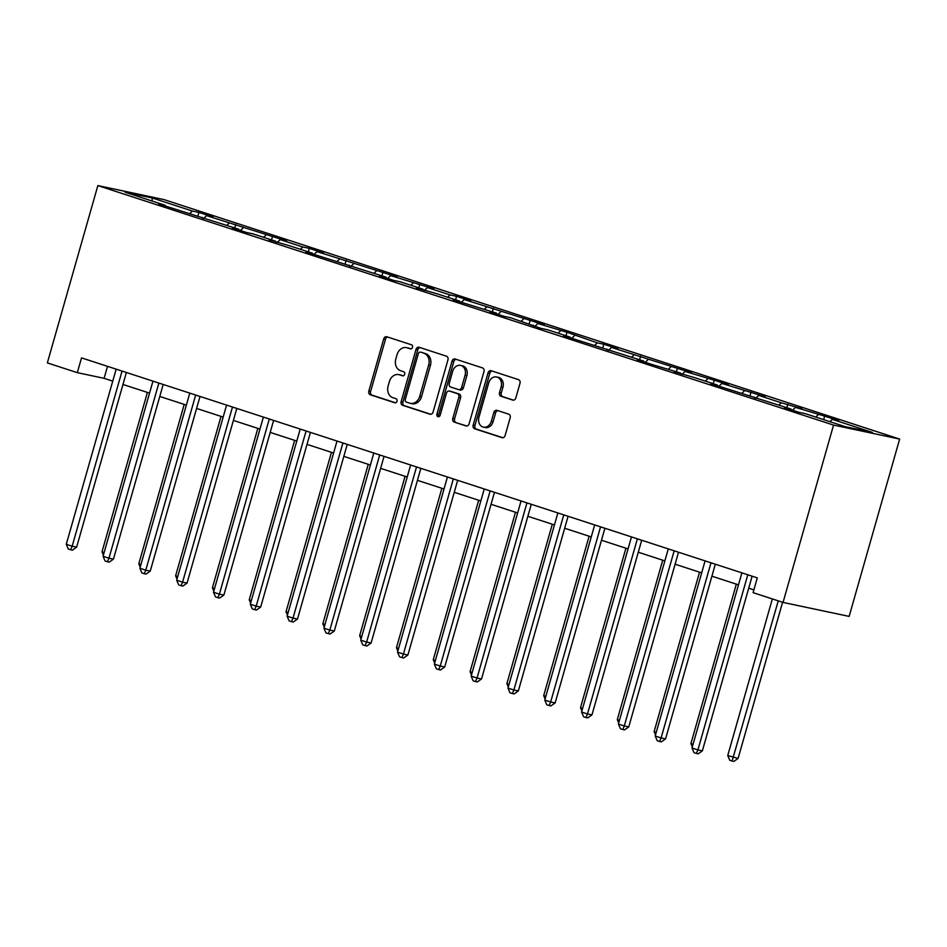 <?xml version="1.0" encoding="UTF-8"?>
<svg xmlns="http://www.w3.org/2000/svg" width="947" height="947" viewBox="0 0 947 947"><rect width="100%" height="100%" fill="white"/><g stroke="black" fill="none" stroke-linecap="round" stroke-linejoin="round"><path stroke-width="1.42" d="M412.49 347.336A2.119 1.705 -78 0 0 411.448 344.779L386.838 336.777A3.019 2.427 -78 0 0 386.636 336.718A3.019 2.427 -78 0 0 383.701 338.919L368.821 391.135A3.019 2.427 -78 0 0 370.313 394.792L394.923 402.795A2.119 1.705 -78 0 0 396.083 398.734L392.898 397.704A9.659 7.777 -78 0 1 388.128 386.009L389.371 381.653A9.659 7.777 -78 0 1 398.782 374.61A9.659 7.777 -78 0 1 399.421 374.787L402.605 375.817A2.119 1.705 -78 0 0 403.765 371.757L400.581 370.727A9.659 7.777 -78 0 1 395.81 359.031L397.053 354.675A9.659 7.777 -78 0 1 406.464 347.632A9.659 7.777 -78 0 1 407.103 347.809L410.288 348.839A2.119 1.705 -78 0 0 412.49 347.336M512.682 400.084A3.019 2.427 -78 0 0 512.883 400.143A3.019 2.427 -78 0 0 515.819 397.941L519.998 383.286A3.019 2.427 -78 0 0 518.506 379.64L491.173 370.739A3.019 2.427 -78 0 0 490.984 370.679A3.019 2.427 -78 0 0 488.036 372.881L473.169 425.096A3.019 2.427 -78 0 0 474.648 428.754L501.981 437.656A3.019 2.427 -78 0 0 502.182 437.703A3.019 2.427 -78 0 0 505.13 435.502L510.161 417.805A3.019 2.427 -78 0 0 508.669 414.159L496.974 410.347A3.019 2.427 -78 0 0 496.773 410.288A3.019 2.427 -78 0 0 493.837 412.49L491.339 421.273A8.073 6.499 -78 0 1 483.467 427.156A8.073 6.499 -78 0 1 478.945 417.236L488.735 382.86A8.073 6.499 -78 0 1 496.607 376.977A8.073 6.499 -78 0 1 501.129 386.897L499.495 392.626A3.019 2.427 -78 0 0 500.987 396.272L513.085 400.167M97.861 185.588L47.35 362.902L77.311 372.656L81.525 357.883L757.292 577.871L753.078 592.656L783.051 602.41L833.561 425.085L97.861 185.588L163.949 199.58L899.65 439.077L833.561 425.085M447.967 359.836A3.019 2.427 -78 0 0 446.475 356.19L419.154 347.289A3.019 2.427 -78 0 0 418.953 347.241A3.019 2.427 -78 0 0 416.005 349.431L401.137 401.646A3.019 2.427 -78 0 0 402.629 405.304L429.95 414.206A3.019 2.427 -78 0 0 430.151 414.253A3.019 2.427 -78 0 0 433.099 412.052L447.967 359.836M455.164 359.02L482.497 367.91A3.019 2.427 -78 0 1 483.988 371.567L469.108 423.783A3.019 2.427 -78 0 1 466.173 425.984A3.019 2.427 -78 0 1 465.971 425.925L454.276 422.113A3.019 2.427 -78 0 1 452.784 418.467L458.81 397.29A3.019 2.427 -78 0 0 457.33 393.632L449.565 391.111A3.019 2.427 -78 0 0 449.363 391.052A3.019 2.427 -78 0 0 446.428 393.254L440.142 415.295A2.119 1.705 -78 0 1 436.898 414.241L452.027 361.162A3.019 2.427 -78 0 1 454.962 358.96A3.019 2.427 -78 0 1 455.164 359.02M824.648 416.135L795.468 407.388L801.991 408.761L781.311 402.771L758.665 395.396L765.188 396.781L721.851 383.417L728.373 384.802L714.216 380.185L685.048 371.437L691.57 372.81L611.431 347.466L617.953 348.851L603.795 344.235L597.273 342.861L566.981 332.255L537.813 323.507L544.336 324.88L464.196 299.536L470.718 300.921L456.561 296.304L450.038 294.931L427.393 287.557L433.904 288.93L390.578 275.577L397.101 276.95L316.961 251.606L323.483 252.991L309.326 248.374L302.803 247.001L280.158 239.627L286.669 241L206.541 215.656L213.051 217.041L198.894 212.424L192.383 211.051L152.266 197.994L125.122 192.241L165.228 205.298L158.705 203.925L238.845 229.269L232.323 227.884L246.48 232.5L253.003 233.873L275.66 241.248L269.137 239.875L289.806 245.853L312.463 253.228L305.94 251.855L386.08 277.199L379.558 275.814L393.715 280.43L400.238 281.804L422.883 289.178L416.372 287.805L437.041 293.795L459.697 301.158L453.175 299.785L496.5 313.149L489.99 311.764L504.147 316.381L510.658 317.754L540.95 328.36L547.473 329.734L570.118 337.108L563.607 335.735L643.735 361.079L637.224 359.694L651.382 364.311L680.55 373.059L674.027 371.686L694.707 377.664L717.353 385.038L710.842 383.665L790.97 409.009L784.459 407.624L798.605 412.241L805.128 413.614L845.245 426.671L872.388 432.424L832.283 419.367L838.805 420.74L824.648 416.135L823.641 419.639M815.758 417.082L818.125 414.762M792.532 410.264L795.468 407.388M790.97 409.009L791.207 409.826M778.955 405.091L781.311 402.771M755.73 398.273L758.665 395.396M754.167 397.03L754.392 397.847M742.14 393.112L744.508 390.791M718.927 386.293L721.851 383.417M717.353 385.038L717.589 385.855M705.337 381.132L707.693 378.812M682.112 374.314L685.048 371.437M680.55 373.059L680.775 373.876M668.523 369.141L670.89 366.82M645.309 362.334L648.233 359.446M643.735 361.079L643.972 361.896M631.72 357.161L634.088 354.841M608.495 350.343L611.431 347.466M606.932 349.1L607.157 349.917M594.905 345.182L597.273 342.861M571.692 338.363L574.628 335.487M570.118 337.108L570.354 337.925M558.103 333.202L560.47 330.882M534.877 326.384L537.813 323.507M533.315 325.129L533.54 325.946M521.288 321.211L523.655 318.89M498.075 314.404L501.01 311.516M496.5 313.149L496.737 313.966M484.485 309.231L486.853 306.911M461.26 302.413L464.196 299.536M459.697 301.158L459.934 301.986M447.671 297.251L450.038 294.931M424.457 290.433L427.393 287.557M422.883 289.178L423.12 289.995M410.868 285.272L413.235 282.94M387.643 278.454L390.578 275.577M386.08 277.199L386.317 278.016M374.053 273.281L376.421 270.96M350.84 266.462L353.776 263.586M349.265 265.219L349.502 266.036M337.25 261.301L339.618 258.981M314.025 254.483L316.961 251.606M312.463 253.228L312.699 254.045M300.436 249.321L302.803 247.001M277.222 242.503L280.158 239.627M275.66 241.248L275.885 242.065M263.633 237.33L266 235.01M240.408 230.523L243.343 227.635M238.845 229.269L239.082 230.085M226.818 225.35L229.186 223.03M203.605 218.532L206.541 215.656M202.042 217.289L202.267 218.106M190.016 213.371L192.383 211.051M152.029 201.001L152.266 197.994M165.228 205.298L165.465 206.115M783.051 602.41L849.139 616.402L899.65 439.077M77.311 372.656L104.111 378.327L112.74 381.144M122.968 384.47L149.543 393.123M159.783 396.45L186.358 405.103M196.585 408.441L223.161 417.082M233.4 420.421L259.975 429.074M270.203 432.4L296.778 441.053M307.017 444.38L333.593 453.033M343.82 456.371L370.395 465.024M380.635 468.351L407.21 477.004M417.438 480.33L444.013 488.983M454.252 492.322L480.827 500.963M491.055 504.301L517.63 512.954M527.87 516.281L554.445 524.934M564.672 528.26L591.248 536.913M601.487 540.252L628.062 548.905M638.29 552.231L664.865 560.884M675.093 564.211L701.68 572.864M711.907 576.19L738.482 584.844M748.71 588.182L753.883 589.863M829.915 421.687L832.283 419.367M107.52 366.347L104.111 378.327M197.899 215.94L198.894 212.424M234.714 227.919L235.708 224.415M271.517 239.899L272.511 236.395M308.331 251.89L309.326 248.374M345.134 263.87L346.128 260.366M381.937 275.849L382.943 272.345M418.752 287.829L419.746 284.325M455.554 299.82L456.561 296.304M492.369 311.8L493.363 308.296M529.172 323.779L530.178 320.275M565.986 335.771L566.981 332.255M602.789 347.75L603.795 344.235M639.604 359.73L640.598 356.226M676.407 371.709L677.413 368.205M713.221 383.701L714.216 380.185M750.024 395.68L751.03 392.176M786.839 407.66L787.833 404.156M411.022 348.875L408.891 348.188A9.659 7.777 -78 0 0 408.252 348.011L406.464 347.632M398.782 374.61L400.569 374.988A9.659 7.777 -78 0 1 401.208 375.166L403.339 375.852M387.761 337.073A3.019 2.427 -78 0 0 385.488 339.298L370.608 391.513A3.019 2.427 -78 0 0 372.1 395.171L395.657 402.83M420.066 347.585A3.019 2.427 -78 0 0 417.793 349.81L402.925 402.025A3.019 2.427 -78 0 0 404.405 405.683L430.826 414.277M420.539 352.177A2.119 1.705 -78 0 0 418.337 353.681L405.28 399.516A2.119 1.705 -78 0 0 406.334 402.073L409.684 403.162A9.659 7.777 -78 0 0 410.335 403.339A9.659 7.777 -78 0 0 419.746 396.296L428.671 364.974A9.659 7.777 -78 0 0 423.901 353.278L422.326 352.556A2.119 1.705 -78 0 0 422.042 352.497M410.335 403.339L412.111 403.718A9.659 7.777 -78 0 0 421.533 396.675L419.746 396.296M422.326 352.556L425.688 353.657A9.659 7.777 -78 0 1 430.447 365.341L421.533 396.675M466.835 426.008L454.276 422.113M450.95 391.395A3.019 2.427 -78 0 1 451.151 391.431A3.019 2.427 -78 0 1 451.352 391.49L459.106 394.011A3.019 2.427 -78 0 1 460.597 397.669L454.572 418.846A3.019 2.427 -78 0 0 456.063 422.492M456.087 359.315A3.019 2.427 -78 0 0 453.814 361.541L438.686 414.62A2.119 1.705 -78 0 0 439.041 416.704M465.072 375.32A8.073 6.499 -78 0 0 460.55 365.4A8.073 6.499 -78 0 0 452.678 371.283L449.233 383.393A3.019 2.427 -78 0 0 450.725 387.051L458.478 389.572A3.019 2.427 -78 0 0 458.679 389.631A3.019 2.427 -78 0 0 461.627 387.43L465.072 375.32L466.859 375.699A8.073 6.499 -78 0 0 462.337 365.767L460.55 365.4M460.266 389.951A3.019 2.427 -78 0 0 460.467 390.01A3.019 2.427 -78 0 0 463.414 387.808L461.627 387.43M466.859 375.699L463.414 387.808M496.607 376.977L498.394 377.356A8.073 6.499 -78 0 1 502.916 387.276L501.283 393.005A3.019 2.427 -78 0 0 502.774 396.651L513.546 400.167M483.467 427.156L485.255 427.535A8.073 6.499 -78 0 0 493.127 421.652L491.339 421.273M497.897 410.643A3.019 2.427 -78 0 0 495.624 412.868L493.127 421.652M492.097 371.035A3.019 2.427 -78 0 0 489.824 373.26L474.944 425.475A3.019 2.427 -78 0 0 476.436 429.133L502.845 437.727M147.401 392.425L101.992 551.852L104.134 552.551M103.401 555.143L101.992 551.852M122.056 371.082A3.078 2.474 -78 0 0 121.997 371.26L72.161 546.218L66.266 544.3L116.102 369.342A3.078 2.474 -78 0 0 116.15 369.152M126.389 372.491L76.624 547.165L72.161 546.218L70.634 549.769L68.279 549L66.266 544.3M76.624 547.165L72.422 550.148L70.634 549.769M184.215 404.405L138.795 563.844L140.937 564.542M140.203 567.123L138.795 563.844M221.018 416.396L175.609 575.823L177.752 576.522M177.006 579.102L175.609 575.823M158.859 383.062A3.078 2.474 -78 0 0 158.812 383.251L108.964 558.197L103.069 556.28L152.905 381.321A3.078 2.474 -78 0 0 152.952 381.132M163.192 384.47L113.439 559.144L108.964 558.197L107.449 561.749L105.081 560.979L103.069 556.28M113.439 559.144L109.236 562.127L107.449 561.749M195.674 395.041A3.078 2.474 -78 0 0 195.615 395.23L145.779 570.177L139.884 568.259L189.72 393.313A3.078 2.474 -78 0 0 189.767 393.123M200.006 396.45L150.242 571.124L145.779 570.177L144.252 573.728L141.896 572.959L139.884 568.259M150.242 571.124L146.039 574.107L144.252 573.728M257.833 428.375L212.412 587.803L214.555 588.501M213.821 591.094L212.412 587.803M294.635 440.355L249.227 599.794L251.369 600.493M250.624 603.073L249.227 599.794M331.45 452.335L286.03 611.774L288.172 612.472M287.438 615.053L286.03 611.774M232.477 407.021A3.078 2.474 -78 0 0 232.429 407.21L182.582 582.168L176.687 580.239L226.522 405.292A3.078 2.474 -78 0 0 226.57 405.103M236.809 408.429L187.056 583.103L182.582 582.168L181.066 585.708L178.699 584.95L176.687 580.239M187.056 583.103L182.854 586.086L181.066 585.708M269.291 419.012A3.078 2.474 -78 0 0 269.232 419.19L219.396 594.148L213.501 592.23L263.337 417.272A3.078 2.474 -78 0 0 263.384 417.082M273.624 420.421L223.859 595.095L219.396 594.148L217.869 597.699L215.514 596.93L213.501 592.23M223.859 595.095L219.657 598.078L217.869 597.699M306.094 430.992A3.078 2.474 -78 0 0 306.035 431.181L256.199 606.127L250.304 604.21L300.14 429.251A3.078 2.474 -78 0 0 300.187 429.062M310.427 432.4L260.674 607.074L256.199 606.127L254.684 609.679L252.316 608.909L250.304 604.21M260.674 607.074L256.471 610.057L254.684 609.679M368.253 464.326L322.844 623.753L324.987 624.452M324.241 627.044L322.844 623.753M342.909 442.971A3.078 2.474 -78 0 0 342.85 443.16L293.014 618.107L287.119 616.189L336.954 441.243A3.078 2.474 -78 0 0 337.002 441.053M347.241 444.38L297.476 619.054L293.014 618.107L291.487 621.658L289.131 620.889L287.119 616.189M297.476 619.054L293.274 622.037L291.487 621.658M405.067 476.305L359.647 635.733L361.79 636.431M361.056 639.024L359.647 635.733M379.711 454.962A3.078 2.474 -78 0 0 379.652 455.14L329.816 630.098L323.921 628.181L373.757 453.222A3.078 2.474 -78 0 0 373.805 453.033M384.044 456.371L334.291 631.045L329.816 630.098L328.301 633.65L325.934 632.88L323.921 628.181M334.291 631.045L330.089 634.028L328.301 633.65M441.87 488.285L396.462 647.724L398.604 648.423M397.858 651.003L396.462 647.724M416.526 466.942A3.078 2.474 -78 0 0 416.467 467.12L366.631 642.078L360.736 640.16L410.572 465.202A3.078 2.474 -78 0 0 410.619 465.013M420.859 468.351L371.094 643.025L366.631 642.078L365.104 645.629L362.748 644.86L360.736 640.16M371.094 643.025L366.891 646.008L365.104 645.629M478.685 500.265L433.264 659.704L435.407 660.402M434.673 662.983L433.264 659.704M453.329 478.922A3.078 2.474 -78 0 0 453.27 479.111L403.434 654.057L397.539 652.14L447.375 477.193A3.078 2.474 -78 0 0 447.422 477.004M457.661 480.33L407.908 655.004L403.434 654.057L401.919 657.609L399.551 656.839L397.539 652.14M407.908 655.004L403.694 657.987L401.919 657.609M515.488 512.256L470.067 671.683L472.222 672.382M471.476 674.974L470.067 671.683M490.144 490.901A3.078 2.474 -78 0 0 490.084 491.091L440.248 666.049L434.353 664.119L484.189 489.173A3.078 2.474 -78 0 0 484.237 488.983M494.464 492.31L444.711 666.984L440.248 666.049L438.721 669.588L436.366 668.831L434.353 664.119M444.711 666.984L440.509 669.967L438.721 669.588M552.302 524.236L506.882 683.663L509.024 684.361M508.29 686.954L506.882 683.663M526.946 502.893A3.078 2.474 -78 0 0 526.887 503.07L477.051 678.028L471.156 676.111L520.992 501.152A3.078 2.474 -78 0 0 521.039 500.963M531.279 504.301L481.526 678.975L477.051 678.028L475.536 681.58L473.169 680.81L471.156 676.111M481.526 678.975L477.312 681.958L475.536 681.58M589.105 536.215L543.685 695.654L545.839 696.353M545.093 698.933L543.685 695.654M563.761 514.872A3.078 2.474 -78 0 0 563.702 515.061L513.866 690.008L507.971 688.09L557.807 513.132A3.078 2.474 -78 0 0 557.854 512.943M568.082 516.281L518.329 690.955L513.866 690.008L512.339 693.559L509.983 692.79L507.971 688.09M518.329 690.955L514.126 693.938L512.339 693.559M625.92 548.206L580.499 707.634L582.642 708.332M581.908 710.913L580.499 707.634M600.564 526.852A3.078 2.474 -78 0 0 600.505 527.041L550.669 701.987L544.774 700.07L594.609 525.123A3.078 2.474 -78 0 0 594.657 524.934M604.896 528.26L555.143 702.934L550.669 701.987L549.153 705.539L546.786 704.769L544.774 700.07M555.143 702.934L550.929 705.917L549.153 705.539M662.722 560.186L617.302 719.613L619.456 720.312M618.711 722.904L617.302 719.613M637.378 538.831A3.078 2.474 -78 0 0 637.319 539.021L587.483 713.979L581.576 712.049L631.424 537.103A3.078 2.474 -78 0 0 631.471 536.913M641.699 540.24L591.946 714.926L587.483 713.979L585.956 717.53L583.601 716.761L581.576 712.049M591.946 714.926L587.744 717.897L585.956 717.53M699.537 572.166L654.117 731.605L656.259 732.303M655.525 734.884L654.117 731.605M674.181 550.823A3.078 2.474 -78 0 0 674.122 551L624.286 725.958L618.391 724.041L668.227 549.082A3.078 2.474 -78 0 0 668.274 548.893M678.514 552.231L628.761 726.905L624.286 725.958L622.771 729.51L620.403 728.74L618.391 724.041M628.761 726.905L624.547 729.888L622.771 729.51M736.34 584.145L690.919 743.584L693.074 744.283M692.328 746.863L690.919 743.584M710.996 562.802A3.078 2.474 -78 0 0 710.937 562.992L661.101 737.938L655.194 736.02L705.042 561.062A3.078 2.474 -78 0 0 705.089 560.873M715.316 564.211L665.563 738.885L661.101 737.938L659.574 741.489L657.218 740.72L655.194 736.02M665.563 738.885L661.361 741.868L659.574 741.489M772.35 598.918L727.734 755.564L738.092 758.429L782.589 602.256M738.092 758.429L733.889 761.412L732.102 761.033L778.256 600.848M732.102 761.033L729.746 760.263L727.734 755.564M747.799 574.782A3.078 2.474 -78 0 0 747.739 574.971L697.903 749.917L692.008 748L741.844 573.053A3.078 2.474 -78 0 0 741.892 572.864M752.131 576.19L702.366 750.864L697.903 749.917L696.376 753.469L694.021 752.699L692.008 748M702.366 750.864L698.164 753.848L696.376 753.469M408.891 348.188L407.103 347.809M401.208 375.166L399.421 374.787M372.1 395.171L370.313 394.792M370.608 391.513L368.821 391.135M385.488 339.298L383.701 338.919M404.405 405.683L402.629 405.304M402.925 402.025L401.137 401.646M417.793 349.81L416.005 349.431M430.447 365.341L428.671 364.974M425.688 353.657L423.901 353.278M454.572 418.846L452.784 418.467M460.597 397.669L458.81 397.29M459.106 394.011L457.33 393.632M451.352 391.49L449.565 391.111M438.686 414.62L436.898 414.241M453.814 361.541L452.027 361.162M502.774 396.651L500.987 396.272M501.283 393.005L499.495 392.626M502.916 387.276L501.129 386.897M495.624 412.868L493.837 412.49M476.436 429.133L474.648 428.754M474.944 425.475L473.169 425.096M489.824 373.26L488.036 372.881M121.997 371.26L123.797 371.638M158.812 383.251L160.611 383.63M195.615 395.23L197.414 395.609M232.429 407.21L234.229 407.589M269.232 419.19L271.031 419.58M306.035 431.181L307.834 431.56M342.85 443.16L344.649 443.539M379.652 455.14L381.452 455.519M416.467 467.12L418.266 467.51M453.27 479.111L455.069 479.49M490.084 491.091L491.884 491.469M526.887 503.07L528.686 503.449M563.702 515.061L565.501 515.44M600.505 527.041L602.304 527.42M637.319 539.021L639.118 539.399M674.122 551L675.921 551.391M710.937 562.992L712.736 563.37M747.739 574.971L749.539 575.35M422.184 352.521L420.397 352.142M451.151 391.431L449.363 391.052M460.467 390.01L458.679 389.631"/></g></svg>
